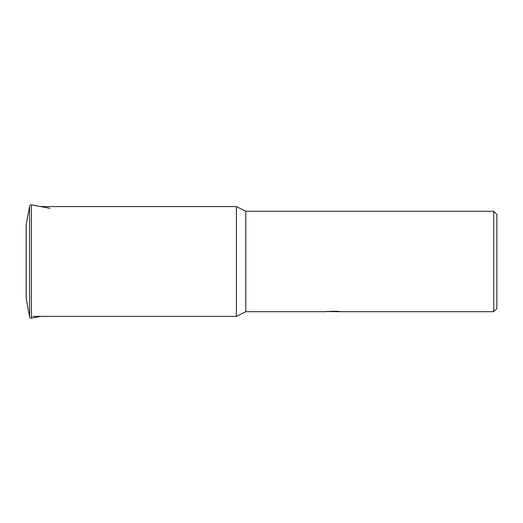 <?xml version="1.0" encoding="UTF-8"?>
<svg xmlns="http://www.w3.org/2000/svg" width="523" height="523" viewBox="0 0 523 523"><rect width="100%" height="100%" fill="white"/><g stroke="black" fill="none" stroke-linecap="round" stroke-linejoin="round"><path stroke-width="0.78" d="M31.151 318.154A1.569 1.569 0 0 0 31.439 318.128L31.439 204.872A1.569 1.569 0 0 0 29.608 206.134L29.608 316.866A1.569 1.569 0 0 0 31.151 318.154M26.176 297.783A1.569 1.569 0 0 0 26.176 298.358L26.176 224.642A1.569 1.569 0 0 0 26.176 225.217M333.321 311.257L324.731 311.708L245.81 311.708L236.396 316.428L32.975 316.428M236.396 316.428L236.396 206.572L245.81 211.292L493.712 211.292L496.85 214.43L496.85 308.57L493.712 311.708L334.812 311.708L334.727 311.257M40.604 206.572L236.396 206.572M245.81 311.708L245.81 211.292M334.727 311.551L329.791 311.61M332.419 311.708L331.347 311.708M493.712 311.708L493.712 211.292M333.321 311.518L326.097 311.518L337.361 311.257L339.95 311.545L334.727 311.701M26.176 298.358L29.608 316.866M40.604 316.428L31.439 318.128M26.15 224.929L26.15 298.071M49.947 208.304L31.439 204.872M26.176 224.642L29.608 206.134"/></g></svg>
